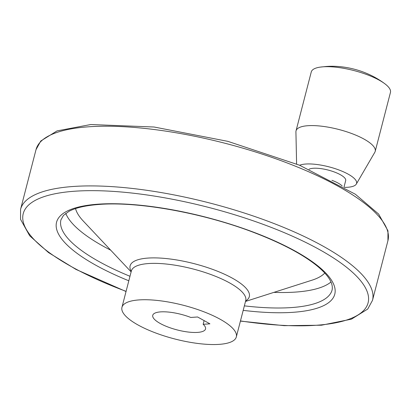 <?xml version="1.0" encoding="UTF-8"?>
<svg xmlns="http://www.w3.org/2000/svg" width="411" height="411" viewBox="0 0 411 411"><rect width="100%" height="100%" fill="white"/><g stroke="black" fill="none" stroke-linecap="round" stroke-linejoin="round"><path stroke-width="0.62" d="M309.015 169.27A19.63 5.78 14.5 0 1 313.367 168.263A19.63 5.78 14.5 0 1 334.744 172.147A19.63 5.78 14.5 0 1 345.692 180.568L344.012 187.062M331.944 180.321A19.63 5.78 14.5 0 1 342.204 185.998M139.041 299.912A59.071 17.396 14.5 0 1 203.378 311.595A59.071 17.396 14.5 0 1 236.325 336.928A59.071 17.396 14.5 0 1 174.783 338.977A59.071 17.396 14.5 0 1 121.949 307.346A59.071 17.396 14.5 0 1 139.041 299.912M209.913 323.822L203.152 324.3A27.265 8.03 14.5 0 1 205.531 328.964A27.265 8.03 14.5 0 1 177.126 329.91A27.265 8.03 14.5 0 1 152.743 315.309A27.265 8.03 14.5 0 1 190.812 317.456L197.578 316.984L209.913 323.822M204.108 320.601L203.152 324.3M296.603 164.01L295.92 131.854A40.895 12.042 14.5 0 1 296.033 130.857L311.266 71.956A40.895 12.042 14.5 0 1 320.313 67.101A40.895 12.042 14.5 0 1 323.103 66.808A40.895 12.042 14.5 0 1 384.881 83.793A40.895 12.042 14.5 0 1 390.45 92.434L375.217 151.335A40.895 12.042 14.5 0 1 374.832 152.26L356.301 184.087A30.887 9.093 14.5 0 1 344.536 187.37M296.033 130.857A40.895 12.042 14.5 0 1 307.87 125.709A40.895 12.042 14.5 0 1 352.407 133.796A40.895 12.042 14.5 0 1 375.217 151.335M299.634 165.258A30.887 9.093 14.5 0 1 305.727 164.03A30.887 9.093 14.5 0 1 340.478 170.57A30.887 9.093 14.5 0 1 356.301 184.087M126.038 291.527L75.958 269.405L48.498 252.56L29.669 235.755L20.55 219.32L20.565 209.363L36.009 149.666A181.754 53.522 14.5 0 1 88.606 126.788A181.754 53.522 14.5 0 1 286.559 162.73A181.754 53.522 14.5 0 1 387.933 240.682L372.494 300.379L367.727 309.051L351.451 319.157L321.489 325.214L284.14 325.661L240.414 321.104M20.565 209.363A181.754 53.522 14.5 0 1 73.168 186.486A181.754 53.522 14.5 0 1 271.121 222.428A181.754 53.522 14.5 0 1 372.494 300.379M131.248 271.394A61.563 18.13 14.5 0 1 147.929 258.077A61.563 18.13 14.5 0 1 222.428 273.3A61.563 18.13 14.5 0 1 245.624 300.975M131.361 270.941L131.35 270.983A59.071 17.396 14.5 0 1 148.448 263.549A59.071 17.396 14.5 0 1 212.78 275.231A59.071 17.396 14.5 0 1 245.727 300.564L236.325 336.928M324.793 273.048A130.415 38.403 14.5 0 1 312.041 280.174L245.501 301.448M131.124 271.871L83.238 221.005A130.415 38.403 14.5 0 1 75.537 208.588M331.03 281.967A140.043 41.239 14.5 0 1 273.885 292.375M110.693 250.171A140.043 41.239 14.5 0 1 65.76 213.36M129.984 276.279A140.043 41.239 14.5 0 1 60.951 219.808L63.484 215.385L69.146 211.249C75.799 207.719 85.842 205.449 99.272 204.437C138.435 201.328 203.183 213.011 253.69 232.431C281.026 242.896 301.951 253.88 316.465 265.388C328.235 274.954 333.449 283.133 332.114 289.935A140.043 41.239 14.5 0 1 244.36 305.861M128.818 280.785A143.675 42.307 14.5 0 1 98.147 204.175A143.675 42.307 14.5 0 1 313.793 262.799A143.675 42.307 14.5 0 1 243.194 310.367M126.085 291.353A178.117 52.454 14.5 0 1 74.766 191.218A178.117 52.454 14.5 0 1 345.913 266.77A178.117 52.454 14.5 0 1 240.461 320.929M384.881 83.793C365.564 69.279 342.276 65.159 326.01 66.5L320.328 67.096M131.35 270.983L121.949 307.346M387.933 240.682L387.963 230.787L378.629 214.059L355.361 194.233L299.593 165.243L227.858 141.353L154.094 127.014L90.821 124.528L57.052 130.893L40.776 140.999L36.009 149.666"/></g></svg>
